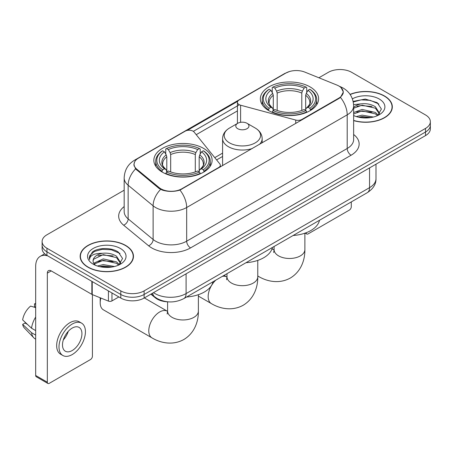 <?xml version="1.0" encoding="UTF-8"?>
<svg xmlns="http://www.w3.org/2000/svg" width="453" height="453" viewBox="0 0 453 453"><rect width="100%" height="100%" fill="white"/><g stroke="black" fill="none" stroke-linecap="round" stroke-linejoin="round"><path stroke-width="0.68" d="M301.947 119.864L301.947 119.422A5.498 3.171 180 0 1 295.735 120.056L240.6 105.215A5.498 3.171 180 0 1 239.037 104.581A5.498 3.171 180 0 1 237.429 102.338A5.498 3.171 180 0 1 239.037 100.09L285.854 73.063A14.841 8.567 0 0 1 304.858 72.106L336.862 85.045A14.841 8.567 0 0 1 338.844 86.002A14.841 8.567 0 0 1 343.193 92.061L343.193 93.375M203.584 148.386A29.134 16.818 0 0 0 171.834 144.739A29.134 16.818 0 0 0 153.85 160.277A29.134 16.818 0 0 0 162.384 172.174A29.134 16.818 0 0 0 194.133 175.821A29.134 16.818 0 0 0 212.117 160.277A29.134 16.818 0 0 0 203.584 148.386M310.084 86.902A29.134 16.818 0 0 0 278.335 83.256A29.134 16.818 0 0 0 260.35 98.794A29.134 16.818 0 0 0 268.884 110.685A29.134 16.818 0 0 0 300.633 114.332A29.134 16.818 0 0 0 318.618 98.794A29.134 16.818 0 0 0 310.084 86.902M181.817 188.776L218.72 167.474A5.498 3.171 180 0 0 220.328 165.232A5.498 3.171 180 0 0 219.813 163.89L194.105 132.061A5.498 3.171 180 0 0 185.232 131.155L138.42 158.182A14.841 8.567 0 0 0 134.071 164.241A14.841 8.567 0 0 0 136.755 169.156L159.167 187.633A14.841 8.567 0 0 0 181.817 188.776L181.817 189.218M301.947 119.422L338.844 98.12A14.841 8.567 0 0 0 343.193 92.061M168.273 301.851A16.489 9.519 180 0 1 155.3 297.797L150.883 294.156M353.64 120.611A26.659 15.391 0 0 0 392.321 106.874A26.659 15.391 0 0 0 384.512 95.991A26.659 15.391 0 0 0 350.073 94.388M125.657 245.441A26.659 15.391 0 0 0 96.602 242.106A26.659 15.391 0 0 0 80.147 256.324A26.659 15.391 0 0 0 87.956 267.208A26.659 15.391 0 0 0 117.004 270.543A26.659 15.391 0 0 0 133.465 256.324A26.659 15.391 0 0 0 125.657 245.441M80.419 257.712A26.659 15.391 0 0 0 80.328 258.119M341.064 87.644L343.385 91.97L340.48 97.406L339.037 98.448L179.954 190.084C174.071 191.857 168.188 191.857 162.304 190.084L158.975 188.397L135.566 168.907L133.878 164.626L134.637 161.902M124.173 190.198L46.948 234.784A16.489 9.519 0 0 0 42.118 241.511L42.118 248.697A16.489 9.519 0 0 0 46.948 255.424L120.798 298.063L120.798 294.473A16.489 9.519 0 0 0 144.116 294.473L425.52 132.004A16.489 9.519 0 0 0 430.35 125.271A16.489 9.519 0 0 1 425.52 132.004L144.116 294.473A16.489 9.519 0 0 1 120.798 294.473L46.948 251.834L120.798 294.473L120.798 290.883A16.489 9.519 0 0 0 144.116 290.883L425.52 128.414A16.489 9.519 0 0 0 430.35 121.681A16.489 9.519 0 0 0 425.52 114.949L351.67 72.316A16.489 9.519 0 0 0 328.351 72.316L318.889 77.774M42.118 245.101A16.489 9.519 0 0 0 46.948 251.834A16.489 9.519 0 0 1 42.118 245.101M187.299 130.407L237.74 101.285M193.335 131.359L239.037 104.971M42.118 241.511A16.489 9.519 0 0 0 46.948 248.244L120.798 290.883M133.284 258.119A26.659 15.391 0 0 0 133.188 257.712M392.139 108.669A26.659 15.391 0 0 0 392.049 108.261M120.798 298.063A16.489 9.519 0 0 0 144.116 298.063L425.52 135.594A16.489 9.519 0 0 0 430.35 128.867L430.35 121.681M353.64 120.43A26.382 15.232 0 0 0 392.049 106.874A26.382 15.232 0 0 0 384.32 96.104A26.382 15.232 0 0 0 350.175 94.541M356.279 116.568L362.106 115.147L373.402 117.044M358.561 117.197L362.106 116.568L371.035 117.537M353.64 112.531L362.106 109.445L375.378 112.452L378.21 115.147M353.64 113.952L362.106 110.872L375.378 113.873L377.474 115.645M353.606 104.632L361.341 103.828A13.743 7.933 0 0 0 353.64 107.52M361.341 103.828C366.613 103.278 371.296 104.252 375.378 106.749L379.404 113.08L379.308 114.128M353.64 108.256L362.106 105.17L375.378 108.176L379.359 113.794M353.64 115.26L354.229 115.804M353.64 115.543A19.241 11.11 0 0 0 379.269 114.728A19.241 11.11 0 0 0 379.269 99.02A19.241 11.11 0 0 0 352.377 98.839M377.7 115.538L381.398 109.031L377.179 102.633L365.288 99.082L353.142 101.393M353.266 102.004L361.132 99.858L370.197 100.334L378.878 103.992M356.879 106.347L361.132 105.56L372.009 106.478M356.879 112.044L361.132 111.257L372.009 112.18M358.929 117.276L361.132 116.959L370.826 117.57M306.154 232.74L306.194 232.763A2.746 1.585 120 0 0 306.766 234.02A2.746 1.585 120 0 0 308.142 233.884L349.337 210.101A2.746 1.585 120 0 0 351.285 206.732L351.285 201.925M88.148 267.094A26.382 15.232 0 0 0 116.902 270.396A26.382 15.232 0 0 0 133.188 256.324A26.382 15.232 0 0 0 125.458 245.554A26.382 15.232 0 0 0 96.71 242.253A26.382 15.232 0 0 0 80.419 256.324A26.382 15.232 0 0 0 88.148 267.094M97.423 266.019L103.25 264.597L114.541 266.494M99.7 266.647L103.25 266.024L112.174 266.993M93.714 263.233L103.25 258.895L116.523 261.902L119.349 264.597M94.19 264.014L103.25 260.322L116.523 263.323L118.612 265.096M118.839 264.988L122.542 258.482L118.318 252.089C111.614 247.281 98.324 247.502 92.452 251.925L89.281 257.729L89.586 259.592C89.762 255.413 94.06 253.306 102.48 253.284A13.743 7.933 0 0 0 93.063 260.815A13.743 7.933 0 0 0 93.731 263.255L95.368 265.254M102.48 253.284C107.752 252.729 112.435 253.703 116.523 256.2L120.549 262.53L120.447 263.578M93.063 260.968L93.533 259.28L103.25 254.62L116.523 257.627L120.504 263.244M120.407 248.471A19.241 11.11 0 0 0 93.199 248.471A19.241 11.11 0 0 0 93.199 264.178A19.241 11.11 0 0 0 120.407 264.178A19.241 11.11 0 0 0 120.407 248.471M89.286 257.859L89.881 255.509L94.417 251.455L102.27 249.309L111.342 249.784L120.017 253.442M98.018 255.798L102.27 255.011L113.148 255.928M98.018 261.494L102.27 260.707L113.148 261.63M100.068 266.726L102.27 266.409L111.97 267.027M268.357 110.379L269.139 108.295A26.166 15.108 0 0 1 269.139 89.292L270.939 90.334A23.635 13.647 0 0 0 270.939 107.253L272.717 108.267L273.289 110.385M273.289 109.518L273.289 95.311L272.717 93.392L270.939 90.334M272.247 92.582L272.247 87.497L273.029 87.05A26.166 15.108 0 0 1 305.939 87.05L304.139 88.086A23.635 13.647 0 0 0 274.824 88.086L276.602 91.149L277.179 93.069L277.179 110.447M301.789 110.447L301.789 93.069L302.361 91.149L304.139 88.086M293.119 235.503A30.232 17.452 0 0 0 319.495 220.277M272.247 111.885A27.265 15.742 0 0 0 306.721 111.885L305.939 110.538A26.166 15.108 0 0 1 273.029 110.538L272.247 112.355M306.721 112.355L306.721 111.885M269.139 89.292L268.357 89.739A27.265 15.742 0 0 0 262.219 99.694A27.265 15.742 0 0 0 268.357 109.643M305.939 87.05L306.721 87.497L306.721 92.582M273.029 110.538L274.824 109.501A23.635 13.647 0 0 0 304.139 109.501L305.939 110.538M270.939 107.253L269.139 108.295M274.824 88.086L273.029 87.05M272.717 93.392A21.144 12.208 0 0 0 272.717 108.267L272.814 108.329C269.812 105.424 268.589 103.454 269.144 102.418A20.34 11.744 0 0 1 273.289 95.311M310.605 109.643A27.265 15.742 0 0 0 316.749 99.694A27.265 15.742 0 0 0 310.605 89.739L309.824 89.292A26.166 15.108 0 0 1 309.824 108.295L310.605 110.379M309.824 108.295L308.029 107.253A23.635 13.647 0 0 0 308.029 90.334L309.824 89.292M308.029 90.334L306.251 93.392L305.673 95.311L305.673 109.518L306.251 108.267L308.029 107.253M305.673 95.311A20.34 11.744 0 0 1 309.818 102.418C310.373 103.46 309.15 105.43 306.149 108.329L306.251 108.267A21.144 12.208 0 0 0 306.251 93.392M305.673 110.385L305.673 109.518M100.866 298.046A15.391 8.884 120 0 0 100.198 302.78L100.198 298.289A9.892 5.713 -60 0 1 100.209 297.78M100.198 302.78A15.391 8.884 120 0 0 103.386 309.824L151.97 337.87A15.391 8.884 -60 0 1 149.609 325.537A15.391 8.884 -60 0 1 159.666 311.975A15.391 8.884 -60 0 1 167.361 311.217L167.593 311.347M161.863 171.863L162.644 169.779A26.166 15.108 0 0 1 162.644 150.781L164.445 151.817A23.635 13.647 0 0 0 164.445 168.743L166.217 169.75L166.795 171.874M166.795 171.008L166.795 156.795L166.217 154.881L164.445 151.817M165.747 154.071L165.747 148.98L166.528 148.533A26.166 15.108 0 0 1 199.439 148.533L197.644 149.575A23.635 13.647 0 0 0 168.329 149.575L170.107 152.633L170.679 154.552L170.679 171.93M195.288 171.93L195.288 154.552L195.866 152.633L197.644 149.575M186.619 296.992A30.232 17.452 0 0 0 213.001 281.76M165.747 173.374A27.265 15.742 0 0 0 200.22 173.374L199.439 172.027A26.166 15.108 0 0 1 166.528 172.027L165.747 173.839M200.22 173.839L200.22 173.374M162.644 150.781L161.863 151.228A27.265 15.742 0 0 0 155.719 161.177A27.265 15.742 0 0 0 161.863 171.126M199.439 148.533L200.22 148.98L200.22 154.071M166.528 172.027L168.329 170.985A23.635 13.647 0 0 0 197.644 170.985L199.439 172.027M164.445 168.743L162.644 169.779M168.329 149.575L166.528 148.533M166.217 154.881A21.144 12.208 0 0 0 166.217 169.75L166.319 169.818C163.312 166.914 162.089 164.943 162.65 163.901A20.34 11.744 0 0 1 166.795 156.795M204.11 171.126A27.265 15.742 0 0 0 210.249 161.177A27.265 15.742 0 0 0 204.11 151.228L203.329 150.781A26.166 15.108 0 0 1 203.329 169.779L204.11 171.863M203.329 169.779L201.528 168.743A23.635 13.647 0 0 0 201.528 151.817L203.329 150.781M201.528 151.817L199.75 154.881L199.178 156.795L199.178 171.008L199.75 169.75L201.528 168.743M199.178 156.795A20.34 11.744 0 0 1 203.323 163.901C203.878 164.949 202.655 166.919 199.654 169.818L199.75 169.75A21.144 12.208 0 0 0 199.75 154.881M199.178 171.874L199.178 171.008M259.439 144.405A19.79 11.427 0 0 0 262.162 138.624C262.015 134.218 259.705 130.685 255.232 128.029L247.038 123.301A6.597 3.811 0 0 0 237.712 123.301A6.597 3.811 0 0 0 237.712 128.686A6.597 3.811 0 0 0 247.038 128.686A6.597 3.811 0 0 0 247.038 123.301L255.232 128.029A18.177 10.493 0 0 1 255.232 142.871A18.177 10.493 0 0 1 229.524 142.871A18.177 10.493 0 0 1 229.524 128.029C225.045 130.685 222.734 134.218 222.587 138.624A19.79 11.427 0 0 0 228.386 146.698A19.79 11.427 0 0 0 252.395 148.471M246.007 262.7A30.232 17.452 0 0 0 272.389 247.474M111.953 292.955L111.953 300.922L118.856 296.942M47.769 255.9A21.987 12.695 -120 0 0 40.232 256.358A21.987 12.695 -120 0 0 35.674 266.421L35.674 375.48L47.338 382.213L47.338 273.153A5.498 3.171 60 0 1 48.477 270.639A5.498 3.171 60 0 1 51.223 270.911L91.863 294.376L91.863 281.358M47.338 382.213A2.746 1.585 120 0 0 47.905 383.476L36.246 376.743A2.746 1.585 -60 0 1 35.674 375.48M47.905 383.476A2.746 1.585 120 0 0 49.281 383.334L90.481 359.552A2.746 1.585 120 0 0 92.423 356.183L92.423 294.631M111.953 300.922A2.746 1.585 180 0 1 108.437 301.103L92.231 294.552A2.746 1.585 180 0 1 91.863 294.376M72.214 350.531A13.743 7.933 120 0 0 81.189 338.419A13.743 7.933 120 0 0 79.082 327.406A13.743 7.933 120 0 0 72.214 328.091A13.743 7.933 120 0 0 63.233 340.197A13.743 7.933 120 0 0 65.34 351.211A13.743 7.933 120 0 0 72.214 350.531M63.335 339.88A13.743 7.933 120 0 0 68.267 331.336M35.674 304.201L34.513 303.85L34.513 306.607L35.674 307.281M81.557 323.125L79.224 321.777A18.686 10.793 120 0 0 69.881 322.706A18.686 10.793 120 0 0 57.673 339.172A18.686 10.793 120 0 0 60.538 354.15L62.865 355.492A18.686 10.793 120 0 0 72.214 354.569A18.686 10.793 120 0 0 84.422 338.102A18.686 10.793 120 0 0 81.557 323.125A18.686 10.793 120 0 0 72.214 324.048A18.686 10.793 120 0 0 60.006 340.52A18.686 10.793 120 0 0 62.865 355.492M35.674 317.049A18.137 10.47 120 0 0 31.551 328.227L22.65 319.903A14.292 8.25 120 0 1 30.623 306.092L35.674 307.621M35.674 330.611L31.551 328.227M27.463 324.41L25.04 323.012L22.65 324.388L31.551 332.717L35.674 335.101M31.551 332.717A18.137 10.47 120 0 0 33.788 337.779A18.137 10.47 120 0 0 35.158 338.861L35.674 339.161M35.674 303.521A14.292 8.25 120 0 0 34.513 303.85M22.65 324.388A14.292 8.25 120 0 0 24.337 327.949L33.788 337.779M218.72 167.916L218.72 167.474M136.755 169.156L136.755 170.079M159.167 187.633L159.167 188.55M338.844 98.12L338.844 98.561M155.3 297.31L155.3 297.797M295.735 123.448L295.735 120.056M240.6 122.321L240.6 105.215M353.64 134.49A27.486 15.866 180 0 1 351.086 155.232L190.566 247.91A5.498 3.171 60 0 1 186.676 241.177L347.202 148.499A21.987 12.695 0 0 0 353.64 139.524L353.64 105.86A21.987 12.695 180 0 1 347.202 114.841A19.241 11.11 -120 0 0 340.48 97.406M190.566 247.91A27.486 15.866 180 0 1 151.698 247.91A27.486 15.866 180 0 1 148.618 245.792L123.646 225.203A27.486 15.866 180 0 1 124.173 206.579M155.583 241.177A21.987 12.695 0 0 0 186.676 241.177L186.676 207.514A21.987 12.695 180 0 1 155.583 207.514A21.987 12.695 180 0 1 153.12 205.821L128.148 185.232A21.987 12.695 180 0 1 124.173 177.95L124.173 211.613A21.987 12.695 0 0 0 128.148 218.89L153.12 239.484A21.987 12.695 0 0 0 155.583 241.177M353.64 105.86C353.266 97.956 349.795 92.027 343.215 88.08L340.441 86.727A19.241 9.009 112 0 0 339.62 86.489M179.954 190.084A19.241 11.11 60 0 1 186.676 207.514L347.202 114.841L347.202 148.499A5.498 3.171 60 0 0 351.086 155.232M136.67 159.405A19.241 11.11 -120 0 0 134.598 160.169C128.018 164.116 124.547 170.045 124.173 177.95M134.598 160.169L284.427 73.663A19.241 11.11 60 0 1 285.888 73.046M135.566 168.907A19.241 12.865 129.5 0 0 128.148 185.232L128.148 218.89A5.498 3.675 -50.5 0 1 123.646 225.203M160.617 189.416A19.241 12.865 129.5 0 0 153.12 205.821L153.12 239.484A5.498 3.675 -50.5 0 1 148.618 245.792M196.223 134.683L237.429 110.894M144.116 290.883L144.116 298.063M425.52 128.414L425.52 135.594M46.948 248.244L46.948 255.424M222.587 153.125L214.762 157.638M153.522 292.632A21.987 12.695 0 0 0 155 293.578A21.987 12.695 0 0 0 186.092 293.578L369.552 187.655A21.987 12.695 0 0 0 375.99 178.68C376.149 184.139 373.244 188.805 367.275 192.689L183.816 298.606A10.991 6.348 60 0 0 186.092 293.578L186.092 273.827M369.552 167.91L369.552 187.655A10.991 6.348 60 0 1 367.275 192.689M152.633 293.148A10.991 7.356 129.5 0 0 154.547 296.721L151.211 293.969M304.875 233.199L304.875 249.592A15.391 8.884 180 0 1 300.367 255.877A15.391 8.884 180 0 1 278.601 255.877A15.391 8.884 180 0 1 274.093 249.592L273.68 252.542M271.919 249.071A15.391 8.884 -60 0 1 273.855 249.728L274.088 249.863M304.875 249.592C305.073 259.694 301.16 271.568 290.35 278.023C279.359 284.156 267.117 281.613 258.465 276.387A15.391 8.884 -60 0 1 257.768 275.9M301.789 93.069A20.34 11.744 0 0 0 277.179 93.069M302.361 91.149A21.144 12.208 0 0 0 276.602 91.149M198.374 294.688L198.374 311.081A15.391 8.884 180 0 1 193.867 317.36A15.391 8.884 180 0 1 172.1 317.36A15.391 8.884 180 0 1 167.593 311.081L167.18 314.031M195.288 154.552A20.34 11.744 0 0 0 170.679 154.552M195.866 152.633A21.144 12.208 0 0 0 170.107 152.633M257.768 260.396L257.768 276.789A15.391 8.884 180 0 1 253.261 283.074A15.391 8.884 180 0 1 231.494 283.074A15.391 8.884 180 0 1 226.987 276.789L226.574 279.739M222.31 276.387A15.391 8.884 -60 0 1 226.749 276.925L226.981 277.06M257.768 276.789C257.967 286.891 254.048 298.765 243.238 305.22C232.253 311.353 220.011 308.81 211.358 303.584A15.391 8.884 -60 0 1 215.798 280.141M47.338 273.153L51.223 270.911M92.231 281.573L92.231 294.552M108.437 301.103L108.437 290.928M237.429 123.459L237.429 102.338M134.071 164.241L134.071 166.064M220.328 166.987L220.328 165.232M284.427 73.663L289.456 71.534M340.441 86.727L339.246 86.246M222.587 156.472L216.608 159.92M183.816 298.606C174.971 303.051 166.126 303.051 157.276 298.606L154.547 296.721M375.99 178.68L375.99 164.19M392.049 109.077L392.049 106.874M306.766 234.02L305.163 233.097M133.188 258.527L133.188 256.324M80.419 258.527L80.419 256.324M258.465 276.387L257.768 275.985M262.219 104.722L262.219 99.694M316.749 104.722L316.749 99.694M273.855 249.728L272.055 248.691M274.093 246.489L274.093 249.592M198.374 311.081C198.578 321.177 194.66 333.057 183.85 339.507C172.865 345.639 160.622 343.102 151.97 337.87M155.719 166.206L155.719 161.177M210.249 166.206L210.249 161.177M167.361 311.217L144.348 297.927M167.593 301.834L167.593 311.081M211.358 303.584L198.374 296.086M262.162 142.831L262.162 138.624M222.587 165.685L222.587 138.624M237.712 123.301L229.524 128.029M226.749 276.925L224.059 275.373M226.987 273.686L226.987 276.789M40.232 256.358L44.677 253.788"/></g></svg>
